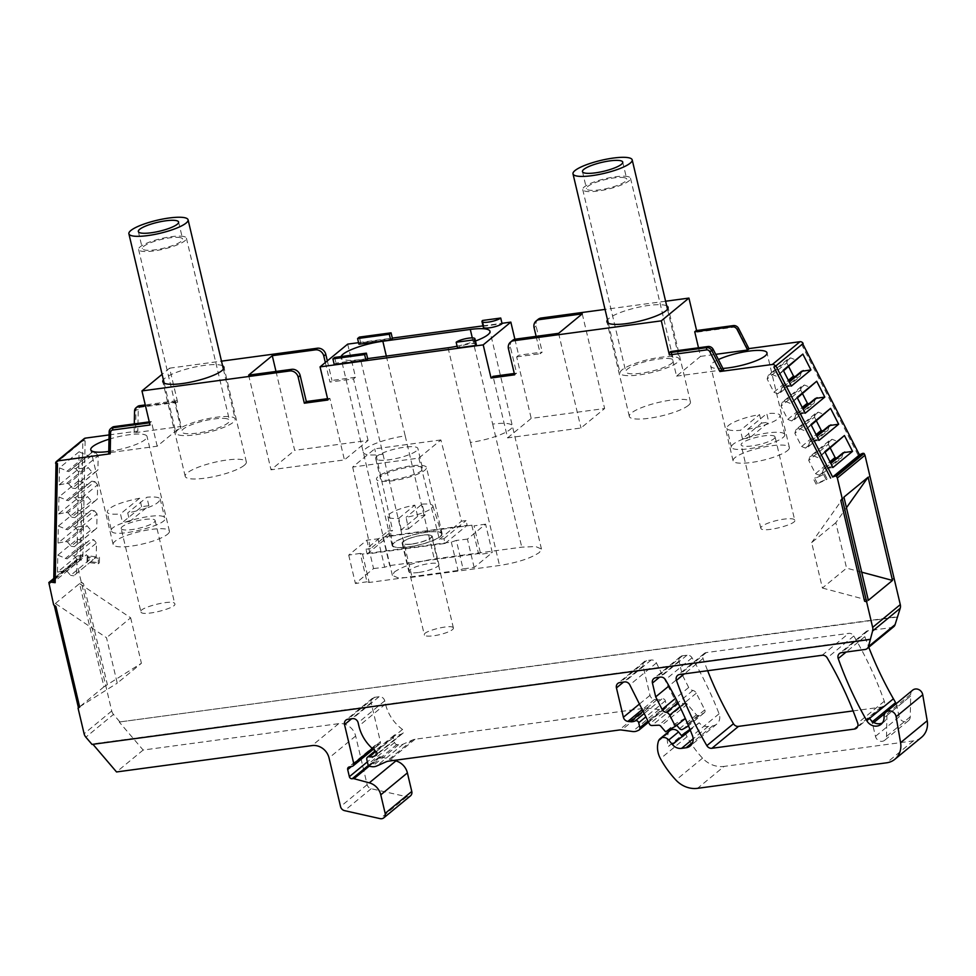 <?xml version="1.0" encoding="UTF-8"?>
<svg xmlns="http://www.w3.org/2000/svg" width="976" height="976" viewBox="0 0 976 976"><rect width="100%" height="100%" fill="white"/><g stroke="black" fill="none" stroke-linecap="round" stroke-linejoin="round"><path stroke-width="0.73" stroke-dasharray="4.88 3.66" d="M667.974 358.46A24.559 5.392 166.7 0 1 673.599 360.486A24.559 5.392 166.7 0 1 658.507 369.306A24.559 5.392 166.7 0 1 631.435 373.808A24.559 5.392 166.7 0 1 625.811 371.783A24.559 5.392 166.7 0 1 640.89 362.962A24.559 5.392 166.7 0 1 667.974 358.46M624.896 176.229A24.559 5.392 166.7 0 1 630.52 178.254A24.559 5.392 166.7 0 1 615.441 187.075A24.559 5.392 166.7 0 1 588.357 191.577A24.559 5.392 166.7 0 1 582.733 189.551A24.559 5.392 166.7 0 1 597.824 180.731A24.559 5.392 166.7 0 1 624.896 176.229M622.017 177.437A20.691 4.551 166.7 0 1 626.763 179.145A20.691 4.551 166.7 0 1 614.05 186.587A20.691 4.551 166.7 0 1 591.236 190.369A20.691 4.551 166.7 0 1 586.491 188.661A20.691 4.551 166.7 0 1 599.203 181.231A20.691 4.551 166.7 0 1 622.017 177.437M627.08 375.638A30.415 6.686 166.7 0 1 620.102 373.125A30.415 6.686 166.7 0 1 638.792 362.206A30.415 6.686 166.7 0 1 672.33 356.618A30.415 6.686 166.7 0 1 679.296 359.131A30.415 6.686 166.7 0 1 660.618 370.063A30.415 6.686 166.7 0 1 627.08 375.638M223.846 418.375A24.559 5.392 166.7 0 1 229.47 420.4A24.559 5.392 166.7 0 1 214.391 429.22A24.559 5.392 166.7 0 1 187.307 433.722A24.559 5.392 166.7 0 1 181.682 431.697A24.559 5.392 166.7 0 1 196.774 422.876A24.559 5.392 166.7 0 1 223.846 418.375M180.767 236.143A24.559 5.392 166.7 0 1 186.404 238.181A24.559 5.392 166.7 0 1 171.312 247.001A24.559 5.392 166.7 0 1 144.241 251.503A24.559 5.392 166.7 0 1 138.604 249.478A24.559 5.392 166.7 0 1 153.696 240.645A24.559 5.392 166.7 0 1 180.767 236.143M177.9 237.351A20.691 4.551 166.7 0 1 182.634 239.059A20.691 4.551 166.7 0 1 169.922 246.501A20.691 4.551 166.7 0 1 147.108 250.295A20.691 4.551 166.7 0 1 142.374 248.587A20.691 4.551 166.7 0 1 155.086 241.145A20.691 4.551 166.7 0 1 177.9 237.351M182.951 435.552A30.415 6.686 166.7 0 1 175.985 433.051A30.415 6.686 166.7 0 1 194.675 422.12A30.415 6.686 166.7 0 1 228.201 416.545A30.415 6.686 166.7 0 1 235.179 419.058A30.415 6.686 166.7 0 1 216.489 429.977A30.415 6.686 166.7 0 1 182.951 435.552M76.604 573.351L76.884 559.15L96.49 543.01L96.221 557.198L73.749 575.803L96.221 557.198M77.055 555.991L57.45 572.143L57.779 555.161L77.385 539.008L77.055 555.991L86.437 554.795L90.219 559.224L93.367 559.651M77.385 539.008L86.669 542.741L90.597 539.362L93.745 539.789L96.49 543.01M57.779 555.161L67.063 558.882L70.992 555.503L74.139 555.942L93.745 539.789M74.139 555.942L76.884 559.15M457.11 346.187A31.659 6.954 -13.3 0 0 475.483 341.002M358.57 342.661L392.315 338.111M482.998 325.874L501.993 323.312M476.288 344.406A9.967 2.196 -13.3 0 0 468.114 344.138A9.967 2.196 -13.3 0 0 457.512 347.932M367.671 358.607L360.595 359.558A31.659 6.954 -13.3 0 1 340.905 357.68A31.659 6.954 -13.3 0 1 341.014 356.582M483.315 327.228A9.967 2.196 -13.3 0 1 483.95 326.155L502.079 323.703M359.351 337.098L360.693 342.783L392.413 338.501M360.693 342.783L358.936 344.223M334.243 364.56L336 363.121L367.72 358.839M507.581 437.895L531.212 418.423L604.632 408.517L580.988 427.988L507.581 437.895L493.039 376.358M514.889 339.258L518.671 355.252L516.67 356.887L531.212 418.423M582.257 313.857L604.632 408.517M558.614 333.328L580.988 427.988M665.608 301.23L605.047 309.404M666.706 305.866A31.415 6.905 -13.3 0 0 638.487 307.233A31.415 6.905 -13.3 0 0 608.951 318.396A31.415 6.905 -13.3 0 0 607.511 319.86M688.434 405.345A31.415 6.905 -13.3 0 0 690.447 401.978A31.415 6.905 -13.3 0 0 664.717 401.124A31.415 6.905 -13.3 0 0 631.338 413.055A31.415 6.905 -13.3 0 0 629.313 416.423A31.415 6.905 -13.3 0 0 655.055 417.289A31.415 6.905 -13.3 0 0 688.434 405.345M698.511 347.785L700.548 356.386L676.551 376.138L670.732 351.531M748.897 348.603L747.555 348.786L737.392 328.888A2.989 2.66 -129.5 0 0 734.269 327.143L696.998 332.169L696.144 330.608M696.998 332.169L696.608 330.547M723.619 369.794L676.551 376.138M747.555 348.786L749.019 348.871M700.548 356.386L715.725 354.337M722.923 368.428A28.914 6.356 166.7 0 1 710.711 366.134A28.914 6.356 166.7 0 1 712.565 363.023A28.914 6.356 166.7 0 1 718.409 359.571M787.51 450.595A28.914 6.356 -13.3 0 0 789.364 447.484A28.914 6.356 -13.3 0 0 765.672 446.703A28.914 6.356 -13.3 0 0 734.94 457.683A28.914 6.356 -13.3 0 0 733.086 460.794A28.914 6.356 -13.3 0 0 756.79 461.575A28.914 6.356 -13.3 0 0 787.51 450.595M783.24 370.246L777.872 375.443L783.521 370.795M777.872 375.443L795.843 360.022L790.609 357.875L787.852 359.107L786.754 362.84L767.148 378.993L768.246 375.248L787.852 359.107M797.477 359.29L795.843 360.022M776.237 376.175L771.003 374.028L790.609 357.875M771.003 374.028L768.246 375.248M791.329 386.093L781.983 387.423L780.471 392.559L777.713 393.792L773.907 392.23L767.148 378.993M773.907 392.23L788.376 380.311M788.657 366.561L786.754 362.84M777.713 393.792L797.319 377.639L795.013 376.699M780.471 392.559L800.076 376.419L797.319 377.639M781.983 387.423L789.047 381.616M801.589 371.27L800.076 376.419M783.618 386.703L789.267 382.043M797.099 397.391L791.731 402.588L797.38 397.94M791.731 402.588L809.702 387.167L804.48 385.02L801.711 386.252L800.613 389.985L781.007 406.138L782.105 402.393L801.711 386.252M811.337 386.435L809.702 387.167M790.096 403.32L784.863 401.173L804.48 385.02M784.863 401.173L782.105 402.393M805.188 413.238L795.843 414.568L794.33 419.704L791.573 420.937L787.766 419.375L781.007 406.138M787.766 419.375L802.235 407.456M802.516 393.706L800.613 389.985M791.573 420.937L811.178 404.784L808.872 403.832M794.33 419.704L813.935 403.564L811.178 404.784M795.843 414.568L802.906 408.749M815.448 398.415L813.935 403.564M797.477 413.848L803.126 409.188M810.958 424.536L805.59 429.733L811.239 425.085M805.59 429.733L823.561 414.312L818.339 412.165L815.57 413.385L814.472 417.13L794.867 433.283L795.965 429.538L815.57 413.385M825.196 413.58L823.561 414.312M803.956 430.453L798.722 428.318L818.339 412.165M798.722 428.318L795.965 429.538M819.047 440.371L809.702 441.713L808.189 446.849L805.432 448.082L801.625 446.52L794.867 433.283M801.625 446.52L816.095 434.601M816.375 420.851L814.472 417.13M805.432 448.082L825.037 431.929L822.731 430.977M808.189 446.849L827.794 430.697L825.037 431.929M809.702 441.713L816.766 435.894M829.307 425.56L827.794 430.697M811.337 440.981L816.985 436.333M824.818 451.681L819.45 456.878L825.098 452.23M819.45 456.878L837.432 441.457L832.199 439.31L829.429 440.53L828.331 444.275L808.726 460.416L809.824 456.683L829.429 440.53M839.067 440.725L837.432 441.457M817.815 457.598L812.581 455.463L832.199 439.31M812.581 455.463L809.824 456.683M832.906 467.516L823.561 468.858L822.048 473.994L819.291 475.227L815.485 473.665L808.726 460.416M815.485 473.665L829.954 461.746M830.234 447.996L828.331 444.275M819.291 475.227L838.896 459.074L836.591 458.122M822.048 473.994L841.666 457.842L838.896 459.074M823.561 468.858L830.625 463.039M843.179 452.705L841.666 457.842M825.196 468.126L830.844 463.478M859.392 454.804L858.233 455.328L859.466 454.938M835.822 522.697L811.666 542.595L822.402 588.028L846.57 568.13L835.822 522.697L846.448 507.727M843.935 497.101L811.666 542.595M861.674 572.168L846.57 568.13M868.335 600.325L822.402 588.028M897.322 617.039L119.243 722.008L897.737 616.686M119.658 721.654L113.484 714.42L85.864 737.173M410.42 795.916A4.99 4.441 -129.5 0 1 406.748 796.721L371.185 788.718A4.99 4.441 -129.5 0 1 367.147 784.68L355.654 736.026A14.957 13.322 -129.5 0 0 338.696 723.655L143.143 750.044L119.243 722.008M143.143 750.044L116.534 771.955M92.94 744.298L92.025 744.42M48.8 584.38L76.433 561.627L111.74 710.992A7.479 6.661 -129.5 0 0 113.484 714.42M55.388 603.485L79.556 583.587L103.956 686.811L141.41 663.265L117.242 683.163L106.506 637.731L55.388 603.485L79.788 706.709L117.242 683.163M103.956 686.811L79.788 706.709M79.556 583.587L130.662 617.82L106.506 637.731M130.662 617.82L141.41 663.265M76.433 561.627L76.47 559.773L53.778 578.463L76.494 559.748A2.489 2.22 50.5 0 1 78.129 559.309L82.801 559.943L80.52 560.017L53.704 582.111M55.62 463.344L83.253 440.579L85.119 440.835L82.85 440.92L80.52 560.017M77.629 526.894L58.011 543.046L58.34 526.064L77.958 509.923L77.629 526.894L87.01 525.71L90.78 530.139L93.928 530.566L96.783 528.101L97.063 513.913L77.446 530.066L77.177 544.254L96.783 528.101M78.763 468.724L79.093 451.742L59.475 467.894L59.146 484.865L78.763 468.724L88.145 467.528L91.915 471.957L95.062 472.384L97.917 469.92L98.198 455.731L78.58 471.884L78.312 486.072L97.917 469.92M78.19 497.809L78.519 480.826L58.914 496.979L58.584 513.962L78.19 497.809L87.572 496.613L91.341 501.042L94.501 501.469L97.356 499.017L97.624 484.828L78.019 500.981L77.738 515.169L97.356 499.017M57.45 572.143L64.965 570.692L84.57 554.539M64.965 570.692L66.832 570.948L86.437 554.795M66.832 570.948L70.601 575.376L90.219 559.224M70.601 575.376L73.749 575.803M70.992 555.503L90.597 539.362M67.063 558.882L86.669 542.741M65.197 558.638L84.802 542.485M58.011 543.046L65.526 541.607L85.144 525.454M65.526 541.607L67.393 541.863L87.01 525.71M67.393 541.863L71.175 546.279L90.78 530.139M71.175 546.279L74.322 546.719L93.928 530.566M74.322 546.719L77.177 544.254M58.34 526.064L67.625 529.797L71.553 526.418L74.713 526.845L94.318 510.692L97.063 513.913M74.713 526.845L77.446 530.066M71.553 526.418L91.171 510.265L94.318 510.692M67.625 529.797L91.171 510.265M65.758 529.541L85.376 513.388L87.242 513.644M77.958 509.923L85.376 513.388M58.584 513.962L66.1 512.51L85.705 496.369M66.1 512.51L67.966 512.766L87.572 496.613M67.966 512.766L71.736 517.195L91.341 501.042M71.736 517.195L74.884 517.622L94.501 501.469M74.884 517.622L77.738 515.169M58.914 496.979L68.198 500.712L72.126 497.333L75.274 497.76L94.879 481.607L97.624 484.828M75.274 497.76L78.019 500.981M72.126 497.333L91.732 481.18L94.879 481.607M68.198 500.712L91.732 481.18M66.331 500.456L85.937 484.303L87.803 484.56M78.519 480.826L85.937 484.303M59.146 484.865L66.661 483.425L86.278 467.272M66.661 483.425L68.527 483.681L88.145 467.528M68.527 483.681L72.309 488.11L91.915 471.957M72.309 488.11L75.457 488.537L95.062 472.384M75.457 488.537L78.312 486.072M59.475 467.894L68.759 471.615L72.688 468.236L75.835 468.663L95.453 452.51L98.198 455.731M75.835 468.663L78.58 471.884M72.688 468.236L92.305 452.083L95.453 452.51M68.759 471.615L92.305 452.083M66.893 471.359L86.51 455.219L88.377 455.463M79.093 451.742L86.51 455.219M57.486 463.588L56.022 463.393M83.253 440.579A2.989 2.66 50.5 0 1 84.156 438.651M108.714 453.718L110.142 452.559L110.556 430.721A4.99 4.441 -129.5 0 1 112.057 427.512M109.08 434.93L137.823 431.05L134.127 432.807L181.194 426.451L157.197 446.203L110.142 452.559M109.007 439.224A28.914 6.356 166.7 0 1 147.034 436.467A28.914 6.356 166.7 0 1 145.18 439.566A28.914 6.356 166.7 0 1 108.763 451.473M167.555 534.238A28.914 6.356 -13.3 0 0 169.409 531.127A28.914 6.356 -13.3 0 0 145.717 530.334A28.914 6.356 -13.3 0 0 114.985 541.326A28.914 6.356 -13.3 0 0 113.131 544.437A28.914 6.356 -13.3 0 0 136.823 545.218A28.914 6.356 -13.3 0 0 167.555 534.238M145.497 405.87L175.375 401.844L176.79 400.672L177.644 402.234L169.58 368.159L162.101 374.32M175.375 401.844L181.194 426.451M157.197 446.203L151.378 421.595L149.279 421.876M150.011 424.987L149.962 422.767L151.378 421.595M169.58 368.159L221.491 361.157M222.589 365.78A31.415 6.905 -13.3 0 0 194.37 367.159A31.415 6.905 -13.3 0 0 164.834 378.31A31.415 6.905 -13.3 0 0 163.395 379.774M244.317 465.271A31.415 6.905 -13.3 0 0 246.33 461.892A31.415 6.905 -13.3 0 0 220.588 461.038A31.415 6.905 -13.3 0 0 187.209 472.97A31.415 6.905 -13.3 0 0 185.196 476.349A31.415 6.905 -13.3 0 0 210.938 477.203A31.415 6.905 -13.3 0 0 244.317 465.271M276.001 371.453L294.654 450.339L368.074 440.432L344.43 459.903L271.011 469.81L294.654 450.339M248.636 375.138L271.011 469.81M325.337 362.535L329.961 382.08L353.519 378.908L368.074 440.432M327.887 400.014L329.888 398.367L344.43 459.903M347.688 344.125L355.52 377.261L331.95 380.433L329.961 382.08M353.519 378.908L355.52 377.261M394.402 572.009C402.868 566.214 416.166 561.871 434.296 558.967L521.77 547.17L535.629 546.523L541.46 549.037L539.423 552.44C530.968 558.235 517.67 562.579 499.529 565.482L412.067 577.28L398.196 577.914L392.376 575.401L394.402 572.009M483.95 326.155L482.608 320.47M536.129 336.354L540.24 353.715L542.229 352.068L518.671 355.252M516.67 356.887L540.24 353.715M538.118 319.347A7.479 6.661 -129.5 0 0 536.08 326.033L542.229 352.068M801.479 344.186L858.233 455.328M893.821 579.329L892.235 578.463L893.711 578.853M869.421 476.105L868.42 477.752L892.235 578.463M869.47 476.288L868.42 477.752M80.874 582.489L83.509 583.648L107.311 684.359M81.289 582.16L83.509 583.648M85.119 440.835L82.801 559.943M137.47 406.589A4.99 4.441 -129.5 0 0 135.969 409.798L135.542 431.636M177.644 402.234L140.373 407.26A2.989 2.66 -129.5 0 0 138.238 409.725L137.823 431.05M134.127 432.807L134.298 423.901M176.79 400.672L145.265 404.93M327.338 360.888L331.95 380.433M334.658 357.436L336 363.121M329.888 398.367L327.57 398.684M54.058 604.583L55.876 606.401M870.702 638.951L92.622 743.919M685.225 732.476A22.436 19.984 -129.5 0 0 685.262 732.598A22.436 19.984 -129.5 0 0 687.067 736.746A94.721 84.351 -129.5 0 0 702.537 758.157A24.925 22.204 -129.5 0 0 724.131 766.404L697.523 788.327M921.49 737.344A19.947 17.763 -129.5 0 1 913.292 740.894L724.131 766.404M912.645 690.166A6.478 5.771 -129.5 0 0 910.693 694.339L910.669 695.961L884.049 717.885M896.127 703.769A4.99 4.441 -129.5 0 1 896.224 704.099L899.225 716.787A5.978 5.331 -129.5 0 0 908.461 720.678A5.978 5.331 -129.5 0 0 910.254 716.823L910.669 695.998A9.98 8.882 -129.5 0 0 910.669 695.961M893.76 626.677A4.99 4.441 -129.5 0 1 891.71 627.556L868.091 630.74A4.99 4.441 -129.5 0 0 864.834 636.645A348.993 310.771 -129.5 0 0 868.774 647.247M394.023 760.402L380.579 756.778A2.489 2.22 -129.5 0 0 379.664 756.717L368.44 765.367M375.077 750.947L375.98 754.765A2.489 2.22 -129.5 0 0 378.81 756.827M375.016 750.703L374.308 747.665L351.445 766.489M689.922 729.316L699.194 722.813A9.967 8.882 -129.5 0 0 708.137 726.461L712.675 725.851A9.967 8.882 -129.5 0 0 716.774 724.082A9.967 8.882 -129.5 0 0 719.068 713.785A348.993 310.771 -129.5 0 0 692.045 657.812A4.99 4.441 -129.5 0 0 686.994 655.177L682.456 655.787A4.99 4.441 -129.5 0 0 679.04 661.13L682.309 674.953L688.702 687.47A4.99 4.441 -129.5 0 0 692.899 690.41A4.99 4.441 -129.5 0 1 696.291 693.204L704.794 709.869A2.489 2.22 -129.5 0 1 704.038 712.907L699.414 715.481A2.489 2.22 -129.5 0 1 696.449 714.822L687.311 704.208A2.489 2.22 -129.5 0 0 685.274 703.281L678.503 703.586A2.489 2.22 -129.5 0 1 676.087 702.098L656.409 662.96A4.99 4.441 -129.5 0 0 651.187 660.008L646.478 660.642A4.99 4.441 -129.5 0 0 643.062 665.986L650.004 695.339A4.99 4.441 -129.5 0 0 654.506 699.463L656.994 699.755A9.967 8.882 -129.5 0 0 661.85 698.962A2.489 2.22 -129.5 0 1 665.327 700.829L666.498 705.77A2.489 2.22 -129.5 0 1 665.351 708.283L663.839 708.954A9.967 8.882 -129.5 0 1 659.142 709.589L648.259 708.112A9.967 8.882 -129.5 0 0 645.831 708.1L415.032 739.247A9.967 8.882 -129.5 0 0 412.763 739.881L403.234 744.115A9.967 8.882 -129.5 0 1 398.537 744.749L396.805 744.517A2.489 2.22 -129.5 0 1 394.585 742.455L393.413 737.514A2.489 2.22 -129.5 0 1 395.817 734.855A9.967 8.882 -129.5 0 0 401.063 734.184L402.478 733.513A2.489 2.22 -129.5 0 0 402.502 729.438A39.882 35.514 -129.5 0 1 385.508 704.05L384.739 700.841A4.99 4.441 -129.5 0 0 379.091 696.718L374.564 697.328A4.99 4.441 -129.5 0 0 371.148 702.671L380.396 741.772A2.489 2.22 -129.5 0 1 378.822 744.42L375.87 745.017A2.489 2.22 -129.5 0 0 374.308 747.665M853.085 710.918L881.06 707.136A4.99 4.441 -129.5 0 0 884.305 701.244A348.993 310.771 -129.5 0 0 853.829 635.986A4.99 4.441 -129.5 0 0 848.778 633.351L706.295 652.578A4.99 4.441 -129.5 0 0 703.049 658.471A348.993 310.771 -129.5 0 0 707.637 670.719M773.858 366.952L775.896 365.89M512.485 340.453A7.479 6.661 -129.5 0 0 510.448 347.151L516.597 373.186L514.291 373.491M516.597 373.186L514.608 374.821M692.899 690.41L677.905 702.744M682.309 674.953L668.987 685.921M699.194 722.813L690.264 730.158M669.939 730.597A6.478 5.771 -129.5 0 0 668.267 733.098A22.436 19.984 -129.5 0 0 668.414 746.323L681.48 735.562M882.353 722.96A9.967 8.882 -129.5 0 0 883.927 721.947A9.967 8.882 -129.5 0 0 886.916 715.542L886.513 736.368A5.978 5.331 -129.5 0 1 884.72 740.235A5.978 5.331 -129.5 0 1 875.472 736.343L872.471 723.643A4.99 4.441 -129.5 0 0 871.873 722.155A348.993 310.771 -129.5 0 1 869.665 718.348M685.176 718.226L675.368 723.692L665.559 731.768M676.685 725.229L675.368 723.692M688.251 725.266A2.489 2.22 -129.5 0 0 687.982 723.716L685.347 718.556M682.383 736.648L668.487 746.42L681.565 735.648M99.369 562.871L99.479 557.308L98.356 558.235L98.247 563.786L99.369 562.871L87.889 561.31L87.986 555.747L99.479 557.308M87.986 555.747L87.132 556.71L98.356 558.235M87.132 556.71L87.023 562.261L98.247 563.786M87.889 561.31L87.023 562.261M816.18 484.218L813.533 479.033L814.643 478.118L817.302 483.303L816.18 484.218L826.233 479.753L823.585 474.568L813.533 479.033M823.585 474.568L814.643 478.118M824.476 473.75L827.123 478.935L817.302 483.303M826.233 479.753L827.123 478.935M761.536 423.12L768.783 422.132L749.739 437.834A27.426 6.027 166.7 0 1 742.48 438.81L761.536 423.12L759.523 414.593A27.426 6.027 -13.3 0 0 726.937 428.257A27.426 6.027 -13.3 0 0 727.132 428.708A27.426 6.027 -13.3 0 0 740.467 430.294L759.523 414.593M742.48 438.81L740.467 430.294M749.739 437.834L747.714 429.306C768.685 424.902 779.482 420.205 780.117 415.203A27.426 6.027 -13.3 0 0 766.77 413.617L768.783 422.132M784.582 434.137A27.426 6.027 -13.3 0 0 755.656 435.272A27.426 6.027 -13.3 0 0 731.414 447.191A27.426 6.027 -13.3 0 0 731.61 447.642A27.426 6.027 -13.3 0 0 760.536 446.496A27.426 6.027 -13.3 0 0 784.777 434.576A27.426 6.027 -13.3 0 0 784.582 434.137M784.777 434.576L780.117 415.203M747.714 429.306L766.77 413.617M774.956 436.589A17.446 3.831 -13.3 0 0 756.546 437.321A17.446 3.831 -13.3 0 0 741.113 444.897A17.446 3.831 -13.3 0 0 741.235 445.178A17.446 3.831 -13.3 0 0 759.657 444.458A17.446 3.831 -13.3 0 0 775.078 436.87A17.446 3.831 -13.3 0 0 774.956 436.589M794.647 519.891A17.446 3.831 -13.3 0 0 776.237 520.623A17.446 3.831 -13.3 0 0 760.804 528.199A17.446 3.831 -13.3 0 0 760.926 528.492C762.768 533.14 798.551 524.014 794.647 519.891L775.078 436.87M474.153 567.495L467.443 539.094L485.584 524.149L492.294 552.55L474.153 567.495L463.051 568.837L456.341 540.436L451.315 542.07L362.486 554.063L360.266 553.392L366.976 581.794L369.209 582.465L458.025 570.472L463.051 568.837M485.584 524.149L474.031 525.869L480.741 554.27L492.294 552.55M360.266 553.392L348.713 555.112L366.854 540.167L377.956 538.825L382.982 537.19L471.798 525.21L474.031 525.869M467.443 539.094L456.341 540.436M392.852 545.828A25.144 5.527 166.7 0 1 392.657 545.328A25.144 5.527 166.7 0 1 415.093 534.445A25.144 5.527 166.7 0 1 441.445 533.445A25.144 5.527 166.7 0 1 441.591 533.762A25.144 5.527 166.7 0 1 419.582 544.73A25.144 5.527 166.7 0 1 392.852 545.828M366.854 540.167L373.564 568.569L355.423 583.514L366.976 581.794M373.564 568.569L384.666 567.227L389.692 565.592L478.521 553.599L480.741 554.27M418.436 572.497A15.457 3.404 166.7 0 1 408.822 571.582A15.457 3.404 166.7 0 1 429.294 563.567A15.457 3.404 166.7 0 1 438.907 564.482A15.457 3.404 166.7 0 1 418.436 572.497M471.798 525.21L478.521 553.599M382.982 537.19L389.692 565.592M377.956 538.825L384.666 567.227M348.713 555.112L355.423 583.514M362.486 554.063L369.209 582.465M451.315 542.07L458.025 570.472M422.035 504.177A23.058 5.063 166.7 0 1 432.71 505.556A23.058 5.063 166.7 0 1 432.844 505.849A23.058 5.063 166.7 0 1 406.089 517.317L408.468 528.919A23.888 5.246 166.7 0 1 401.221 529.895L417.765 516.267A23.888 5.246 166.7 0 1 425.024 515.291L422.035 504.177L406.089 517.317M401.221 529.895L398.83 518.293A23.058 5.063 166.7 0 1 388.167 516.914A23.058 5.063 166.7 0 1 387.984 516.463A23.058 5.063 166.7 0 1 414.788 505.153L417.765 516.267M411.726 544.108A15.457 3.404 166.7 0 1 402.112 543.193A15.457 3.404 166.7 0 1 422.571 535.165A15.457 3.404 166.7 0 1 432.185 536.08A15.457 3.404 166.7 0 1 411.726 544.108M398.83 518.293L414.788 505.153M408.468 528.919L425.024 515.291M431.599 535.946A14.957 3.294 -13.3 0 0 415.813 536.568A14.957 3.294 -13.3 0 0 402.588 543.071A14.957 3.294 -13.3 0 0 402.698 543.315A14.957 3.294 -13.3 0 0 418.484 542.693A14.957 3.294 -13.3 0 0 431.709 536.19A14.957 3.294 -13.3 0 0 431.599 535.946M453.303 627.775C451.729 623.786 421.059 631.606 424.401 635.144A14.957 3.294 -13.3 0 0 440.188 634.522A14.957 3.294 -13.3 0 0 453.413 628.019A14.957 3.294 -13.3 0 0 453.303 627.775M402.588 543.071L424.401 635.144M129.723 521.477L122.476 522.453L141.63 506.751A27.426 6.027 166.7 0 1 148.877 505.775L129.723 521.477L127.71 512.961C148.669 508.569 159.491 503.86 160.162 498.846A27.426 6.027 -13.3 0 0 146.864 497.248L127.71 512.961M148.877 505.775L146.864 497.248M141.63 506.751L139.617 498.224C118.645 502.616 107.836 507.325 107.165 512.339A27.426 6.027 -13.3 0 0 120.463 513.937L122.476 522.453M111.642 531.273C114.46 538.593 170.702 524.283 164.639 517.78C161.821 510.46 105.567 524.771 111.642 531.273L107.165 512.339M160.162 498.846L164.639 517.78M139.617 498.224L120.463 513.937M121.28 528.821A17.446 3.831 -13.3 0 0 139.678 528.101A17.446 3.831 -13.3 0 0 155.123 520.513A17.446 3.831 -13.3 0 0 155.001 520.232A17.446 3.831 -13.3 0 0 136.603 520.952A17.446 3.831 -13.3 0 0 121.158 528.541A17.446 3.831 -13.3 0 0 121.28 528.821M140.971 612.123C142.764 616.783 178.547 607.682 174.692 603.534C172.898 598.874 137.104 607.987 140.971 612.123L121.158 528.541M155.123 520.513L174.692 603.534M422.437 468.029C420.156 462.246 375.675 473.58 380.53 478.716C382.812 484.499 427.293 473.153 422.437 468.029L417.887 448.496A21.692 4.77 -13.3 0 0 417.74 448.143A21.692 4.77 -13.3 0 0 394.853 449.045A21.692 4.77 -13.3 0 0 375.675 458.476A21.692 4.77 -13.3 0 0 375.833 458.83A21.692 4.77 -13.3 0 0 398.72 457.927A21.692 4.77 -13.3 0 0 417.887 448.496M375.675 458.476L380.53 478.716M440.896 439.944L374.735 448.862L352.678 467.04L418.838 458.11L440.896 439.944L461.502 521.172L466.04 520.562L467.15 525.295L389.204 535.812L388.082 531.078L392.62 530.456L374.735 448.862M426.292 467.04A25.681 5.649 -13.3 0 0 399.196 468.114A25.681 5.649 -13.3 0 0 376.492 479.277A25.681 5.649 -13.3 0 0 376.675 479.692A25.681 5.649 -13.3 0 0 403.771 478.618A25.681 5.649 -13.3 0 0 426.475 467.467A25.681 5.649 -13.3 0 0 426.292 467.04M352.678 467.04L370.551 548.634L392.62 530.456M370.551 548.634L366.024 549.244L388.082 531.078M418.838 458.11L439.444 539.338L443.97 538.728L445.093 543.461L367.147 553.978L366.024 549.244M439.444 539.338L461.502 521.172M441.957 533.311A25.681 5.649 -13.3 0 0 414.861 534.372A25.681 5.649 -13.3 0 0 392.157 545.535A25.681 5.649 -13.3 0 0 392.34 545.95A25.681 5.649 -13.3 0 0 419.436 544.889A25.681 5.649 -13.3 0 0 442.14 533.726A25.681 5.649 -13.3 0 0 441.957 533.311M443.97 538.728L466.04 520.562M445.093 543.461L467.15 525.295M367.147 553.978L389.204 535.812M448.057 347.761L470.432 442.421A31.659 6.954 -13.3 0 0 510.338 429.379A31.659 6.954 -13.3 0 0 512.363 425.975A31.659 6.954 -13.3 0 0 492.673 424.109L472.299 337.891M111.74 710.992L84.107 733.757M53.753 579.378L78.129 559.309M386.337 356.081L405.211 435.906A31.659 6.954 -13.3 0 0 365.317 448.948A31.659 6.954 -13.3 0 0 363.279 452.339A31.659 6.954 -13.3 0 0 382.97 454.218L360.595 359.558M405.211 435.906L434.296 558.967M492.673 424.109L521.77 547.17M536.08 326.033L534.079 327.68M734.269 327.143L733.415 325.581M737.392 328.888L738.625 328.497M138.238 409.725L135.969 409.798L134.554 410.969M140.373 407.26L139.519 405.699M470.432 442.421L499.529 565.482M382.97 454.218L412.067 577.28M109.141 431.892L110.556 430.721M338.696 723.655L312.088 745.579M891.71 627.556L865.09 649.479M508.447 348.786L510.448 347.151M696.291 693.204L679.857 706.722M688.702 687.47L675.624 698.243M679.04 661.13L659.52 677.21M682.456 655.787L655.848 677.71M686.994 655.177L660.374 677.1M692.045 657.812L665.425 679.735M719.068 713.785L692.46 735.709M712.675 725.851L692.679 742.321M708.137 726.461L693.143 738.82M668.267 733.098L658.458 741.162M687.067 736.746L660.447 758.669M702.537 758.157L675.929 780.068M913.292 740.894L886.672 762.805M910.693 694.339L884.085 716.262M910.669 695.998L886.916 715.542M864.834 636.645L846.143 652.029M868.091 630.74L841.471 652.663M355.654 736.026L329.034 757.937M367.147 784.68L340.539 806.591M371.185 788.718L344.565 810.641M406.748 796.721L380.128 818.644M380.579 756.778L369.245 766.099M379.664 756.717L368.733 765.709M375.98 754.765L367.379 761.853M375.87 745.017L349.249 766.941M378.822 744.42L352.214 766.331M380.396 741.772L372.295 748.433M371.148 702.671L351.628 718.751M374.564 697.328L347.944 719.251M379.091 696.718L352.482 718.641M384.739 700.841L358.131 722.752M385.508 704.05L358.887 725.973M402.502 729.438L375.894 751.349M402.478 733.513L376.602 754.814M401.063 734.184L376.968 754.033M395.817 734.855L375.833 751.313M393.413 737.514L366.793 759.426M394.585 742.455L367.964 764.379M396.805 744.517L370.185 766.428M398.537 744.749L371.917 766.672M403.234 744.115L376.614 766.038M412.763 739.881L386.154 761.805M415.032 739.247L388.424 761.158M645.831 708.1L619.223 730.024M648.259 708.112L621.639 730.036M659.142 709.589L632.533 731.512M663.839 708.954L637.218 730.878M665.351 708.283L638.743 730.207M666.498 705.77L647.966 721.032M665.327 700.829L645.868 716.848M661.85 698.962L644.184 713.517M656.994 699.755L643.05 711.248M654.506 699.463L642.22 709.589M650.004 695.339L639.426 704.038M643.062 665.986L623.542 682.065M646.478 660.642L619.858 682.566M651.187 660.008L624.567 681.931M656.409 662.96L629.801 684.871M676.087 702.098L649.467 724.021M678.503 703.586L651.883 725.51M685.274 703.281L658.666 725.205M687.311 704.208L660.703 726.132M853.829 635.986L827.209 657.897M884.305 701.244L857.697 723.155M881.06 707.136L857.758 726.327M703.049 658.471L684.359 673.855M706.295 652.578L679.686 674.489M822.158 655.274L848.778 633.351M910.254 716.823L886.513 736.368M899.225 716.787L875.472 736.343M896.224 704.099L884.866 713.444M873.862 722.508L872.471 723.643M872.52 721.63L871.873 722.155M696.449 714.822L679.638 728.657M699.414 715.481L682.602 729.328M704.038 712.907L687.226 726.754M704.794 709.869L687.982 723.716M630.52 178.254L673.599 360.486M582.733 189.551L625.811 371.783M622.737 162.101L626.763 179.145M582.465 171.63L586.491 188.661M608.304 323.215L620.102 373.125M667.499 309.221L679.296 359.131M186.404 238.181L229.47 420.4M138.604 249.478L181.682 431.697M178.608 222.028L182.634 239.059M138.336 231.544L142.374 248.587M164.188 383.129L175.985 433.051M223.382 369.135L235.179 419.058M541.46 549.037L489.989 331.315M690.447 401.978L668.072 307.318M789.364 447.484L766.99 352.824M169.409 531.127L147.034 436.467M246.33 461.892L223.955 367.232M392.376 575.401L340.905 357.68M185.196 476.349L162.821 381.689M113.131 544.437L90.756 449.765M733.086 460.794L710.711 366.134M629.313 416.423L606.938 321.763M680.406 656.677L653.786 678.588M716.774 724.082L690.166 746.006M883.927 721.947L881.06 724.314M866.041 631.631L839.421 653.554M374.979 745.444L348.371 767.356M379.713 743.993L373.271 749.3M372.515 698.218L345.894 720.129M402.893 733.257L376.272 755.168M394.097 735.282L375.199 750.837M665.815 708.003L648.564 722.216M644.428 661.533L617.808 683.444M883.109 706.258L856.489 728.181M704.245 653.456L677.637 675.38M908.461 720.678L884.72 740.235M704.33 712.7L688.47 725.778M731.414 447.191L726.937 428.257M760.804 528.199L741.113 444.897M387.984 516.463L392.657 545.328M432.844 505.849L441.591 533.762M402.112 543.193L408.822 571.582M432.185 536.08L438.907 564.482M453.413 628.019L431.709 536.19M392.157 545.535L376.492 479.277M442.14 533.726L426.475 467.467"/><path stroke-width="1.46" d="M617.991 160.393A20.691 4.551 166.7 0 1 622.737 162.101A20.691 4.551 166.7 0 1 610.024 169.543A20.691 4.551 166.7 0 1 587.21 173.338A20.691 4.551 166.7 0 1 582.465 171.63A20.691 4.551 166.7 0 1 595.177 164.188A20.691 4.551 166.7 0 1 617.991 160.393M579.976 176.375A30.415 6.686 166.7 0 1 572.997 173.862A30.415 6.686 166.7 0 1 591.688 162.931A30.415 6.686 166.7 0 1 625.226 157.356A30.415 6.686 166.7 0 1 632.192 159.869A30.415 6.686 166.7 0 1 613.514 170.8A30.415 6.686 166.7 0 1 579.976 176.375M173.874 220.32A20.691 4.551 166.7 0 1 178.608 222.028A20.691 4.551 166.7 0 1 165.896 229.458A20.691 4.551 166.7 0 1 143.082 233.252A20.691 4.551 166.7 0 1 138.336 231.544A20.691 4.551 166.7 0 1 151.048 224.114A20.691 4.551 166.7 0 1 173.874 220.32M135.847 236.29A30.415 6.686 166.7 0 1 128.881 233.776A30.415 6.686 166.7 0 1 147.571 222.857A30.415 6.686 166.7 0 1 181.097 217.282A30.415 6.686 166.7 0 1 188.075 219.783A30.415 6.686 166.7 0 1 169.385 230.714A30.415 6.686 166.7 0 1 135.847 236.29M475.483 341.002A31.659 6.954 -13.3 0 0 487.951 334.719A31.659 6.954 -13.3 0 0 489.989 331.315A31.659 6.954 -13.3 0 0 470.298 329.437L382.836 341.246A31.659 6.954 -13.3 0 0 342.942 354.276A31.659 6.954 -13.3 0 0 341.014 356.582M367.671 358.607L448.057 347.761A31.659 6.954 -13.3 0 0 457.11 346.187M501.993 323.312L510.838 322.117L483.205 344.87L320.055 366.878L327.887 400.014L304.329 403.198L306.318 401.551L300.169 375.516A7.479 6.661 -129.5 0 0 291.69 369.331L248.636 375.138L272.28 355.679L315.333 349.872A7.479 6.661 50.5 0 1 323.8 356.045L325.337 362.535M320.055 366.878L347.688 344.125L358.57 342.661M392.315 338.111L482.998 325.874M474.934 338.733A9.967 2.196 166.7 0 0 466.772 338.465A9.967 2.196 166.7 0 0 456.17 342.247L457.512 347.932L475.641 345.48A9.967 2.196 -13.3 0 0 476.288 344.406L474.934 338.733A9.967 2.196 166.7 0 1 474.299 339.807L475.641 345.48M481.973 321.543L483.315 327.228A9.967 2.196 -13.3 0 0 491.489 327.497A9.967 2.196 -13.3 0 0 502.079 323.703L500.737 318.03A9.967 2.196 -13.3 0 1 490.147 321.812A9.967 2.196 -13.3 0 1 481.973 321.543A9.967 2.196 -13.3 0 1 482.608 320.47L500.737 318.03M357.594 338.55L359.351 337.098L391.071 332.828L392.413 338.501L390.656 339.941L358.936 344.223L357.594 338.55L389.314 334.268L390.656 339.941M332.901 358.875L334.243 364.56L365.976 360.278L367.72 358.839L366.378 353.153L334.658 357.436L332.901 358.875L364.634 354.593L366.378 353.153M510.838 322.117L514.889 339.258M483.205 344.87L491.038 378.005L514.608 374.821L508.447 348.786A7.479 6.661 50.5 0 1 510.497 342.1A7.479 6.661 50.5 0 1 513.571 340.77L661.301 320.848L688.934 298.083L665.608 301.23M514.291 373.491L493.039 376.358L491.038 378.005M510.497 342.1L512.485 340.453A7.479 6.661 -129.5 0 1 515.56 339.136L558.614 333.328L582.257 313.857L539.203 319.664L541.204 318.017A7.479 6.661 -129.5 0 0 538.118 319.347L536.129 320.994A7.479 6.661 50.5 0 1 539.203 319.664M605.047 309.404L541.204 318.017M607.511 319.86A31.415 6.905 -13.3 0 0 606.938 321.763A31.415 6.905 -13.3 0 0 632.68 322.617A31.415 6.905 -13.3 0 0 666.059 310.685A31.415 6.905 -13.3 0 0 668.072 307.318A31.415 6.905 -13.3 0 0 666.706 305.866M715.725 354.337L747.604 350.03L749.019 348.871L738.625 328.497A4.99 4.441 -129.5 0 0 733.415 325.581L696.144 330.608L694.729 331.779L698.511 347.785M696.608 330.547L688.934 298.083M669.316 352.69L706.587 347.663A4.99 4.441 50.5 0 1 711.797 350.579L713.212 349.42A4.99 4.441 -129.5 0 0 708.015 346.504L670.732 351.531L669.316 352.69L669.365 354.922L661.301 320.848M748.897 348.603L799.991 341.71A2.989 2.66 -129.5 0 1 803.114 343.467L775.493 366.22A2.989 2.66 -129.5 0 0 772.37 364.475L719.922 371.539L723.619 369.794L713.212 349.42M718.409 359.571A28.914 6.356 166.7 0 1 748.604 351.165A28.914 6.356 166.7 0 1 766.99 352.824A28.914 6.356 166.7 0 1 765.135 355.935A28.914 6.356 166.7 0 1 722.923 368.428M775.896 365.89L832.638 477.02L859.466 454.938L802.711 343.796M810.946 369.941L802.845 354.093L783.24 370.246L791.329 386.093L810.946 369.941L801.589 371.27L789.047 381.616M852.524 451.363L844.435 435.528L824.818 451.681L832.906 467.516L852.524 451.363L843.179 452.705L830.625 463.039M824.805 397.086L816.705 381.238L797.099 397.391L805.188 413.238L824.805 397.086L815.448 398.415L802.906 408.749M838.665 424.231L819.047 440.371L810.958 424.536L830.576 408.383L838.665 424.231L829.307 425.56L816.766 435.894M783.521 370.795L802.845 354.093M788.376 380.311L793.512 376.077L788.657 366.561M795.013 376.699L793.512 376.077M789.267 382.043L803.224 370.551M797.38 397.94L816.705 381.238M802.235 407.456L807.372 403.222L802.516 393.706M808.872 403.832L807.372 403.222M803.126 409.188L817.083 397.696M811.239 425.085L830.576 408.383M816.095 434.601L821.231 430.367L816.375 420.851M822.731 430.977L821.231 430.367M816.985 436.333L830.954 424.841M825.098 452.23L844.435 435.528M829.954 461.746L835.09 457.512L830.234 447.996M836.591 458.122L835.09 457.512M830.844 463.478L844.813 451.986M846.143 652.029L838.225 658.556A4.99 4.441 -129.5 0 1 841.471 652.663L865.09 649.479A4.99 4.441 -129.5 0 0 867.139 648.589L893.76 626.677A4.99 4.441 -129.5 0 0 895.077 624.664L900.214 608.28A7.479 6.661 -129.5 0 0 900.287 604.608L864.98 455.243L864.089 453.511L836.469 476.276A2.489 2.22 -129.5 0 0 834.687 476.264L832.638 477.02M864.089 453.511A2.489 2.22 -129.5 0 0 862.32 453.511L859.392 454.804M864.98 455.243L837.347 477.996L836.469 476.276M867.139 648.589A4.99 4.441 -129.5 0 0 868.457 646.576L872.581 631.045A7.479 6.661 -129.5 0 0 872.654 627.373L837.347 477.996M846.448 507.727L868.091 477.203L843.935 497.101L868.335 600.325L892.491 580.427L861.674 572.168M868.091 477.203L892.491 580.427M394.023 760.402L395.902 760.914A14.957 13.322 -129.5 0 1 407.395 772.894L411.774 791.451A4.99 4.441 -129.5 0 1 410.42 795.916L383.8 817.827A4.99 4.441 -129.5 0 1 380.128 818.644L344.565 810.641A4.99 4.441 -129.5 0 1 340.539 806.591L329.034 757.937A14.957 13.322 -129.5 0 0 312.088 745.579L116.534 771.955L92.94 744.298M870.104 639.439L92.025 744.42L85.864 737.173A7.479 6.661 -129.5 0 1 84.107 733.757L78.056 708.137L79.678 707.112L78.056 708.137M54.229 605.291L78.458 707.795M79.678 707.112L55.876 606.401L53.656 604.913L48.837 582.526A2.489 2.22 50.5 0 1 50.496 582.062L55.168 582.696L53.704 582.111L56.022 463.393M48.873 582.501L53.778 578.463L48.898 582.477M55.168 582.696L57.486 463.588L55.62 463.344A2.989 2.66 50.5 0 1 56.523 461.404L84.156 438.651A2.989 2.66 50.5 0 1 85.376 438.126L109.08 434.93M56.523 461.404A2.989 2.66 50.5 0 1 57.755 460.879L85.376 438.126M162.101 374.32L141.959 390.912L150.011 424.987L112.74 430.013A2.989 2.66 50.5 0 0 110.605 432.478L110.19 453.803L57.755 460.879M110.19 453.803L108.714 453.718L109.141 431.892A4.99 4.441 50.5 0 1 112.691 427.793L149.499 422.828M108.763 451.473A28.914 6.356 166.7 0 1 90.756 449.765A28.914 6.356 166.7 0 1 92.61 446.666A28.914 6.356 166.7 0 1 109.007 439.224M141.959 390.912L289.689 370.978A7.479 6.661 50.5 0 1 298.168 377.163L304.329 403.198M221.491 361.157L317.322 348.225A7.479 6.661 -129.5 0 1 325.801 354.41L327.338 360.888M163.395 379.774A31.415 6.905 -13.3 0 0 162.821 381.689A31.415 6.905 -13.3 0 0 188.551 382.543A31.415 6.905 -13.3 0 0 221.93 370.612A31.415 6.905 -13.3 0 0 223.955 367.232A31.415 6.905 -13.3 0 0 222.589 365.78M272.28 355.679L276.001 371.453M391.071 332.828L389.314 334.268M536.129 336.354L534.079 327.68A7.479 6.661 50.5 0 1 536.129 320.994M747.604 350.03L737.209 329.656A4.99 4.441 50.5 0 0 732 326.74L694.729 331.779M134.298 423.901L134.554 410.969A4.99 4.441 50.5 0 1 138.104 406.87L145.497 405.87M145.265 404.93L139.519 405.699A4.99 4.441 -129.5 0 0 137.47 406.589L136.042 407.748M364.634 354.593L365.976 360.278M456.17 342.247L474.299 339.807M327.57 398.684L306.318 401.551M149.279 421.876L114.107 426.622A4.99 4.441 -129.5 0 0 112.057 427.512L110.642 428.671M685.347 718.556L675.38 726.303L669.67 715.115A4.99 4.441 -129.5 0 0 666.279 712.321A4.99 4.441 -129.5 0 1 662.082 709.393L655.701 696.864L652.432 683.054A4.99 4.441 -129.5 0 1 655.848 677.71L660.374 677.1A4.99 4.441 -129.5 0 1 665.425 679.735A348.993 310.771 -129.5 0 1 692.46 735.709A9.967 8.882 -129.5 0 1 690.166 746.006A9.967 8.882 -129.5 0 1 686.055 747.775L681.529 748.385A9.967 8.882 -129.5 0 1 672.574 744.725A9.967 8.882 -129.5 0 1 672.415 744.542L668.719 740.028A6.478 5.771 -129.5 0 0 660.13 738.673A6.478 5.771 -129.5 0 0 658.458 741.162A22.436 19.984 -129.5 0 0 658.654 754.521A22.436 19.984 -129.5 0 0 660.447 758.669A94.721 84.351 -129.5 0 0 675.929 780.068A24.925 22.204 -129.5 0 0 697.523 788.327L886.672 762.805A19.947 17.763 -129.5 0 0 894.882 759.267A19.947 17.763 -129.5 0 0 900.58 742.675L896.127 716.701A6.478 5.771 -129.5 0 0 892.076 711.467A6.478 5.771 -129.5 0 0 886.025 712.077A6.478 5.771 -129.5 0 0 884.085 716.262L884.049 717.885A9.967 8.882 -129.5 0 1 881.06 724.314A9.967 8.882 -129.5 0 1 866.798 720.715A348.993 310.771 -129.5 0 1 838.225 658.556M383.8 817.827A4.99 4.441 -129.5 0 0 385.166 813.374L380.774 794.818A14.957 13.322 -129.5 0 0 369.282 782.837L353.959 778.689A2.489 2.22 -129.5 0 0 353.056 778.628L352.19 778.75A2.489 2.22 -129.5 0 1 349.371 776.689L347.688 769.588A2.489 2.22 -129.5 0 1 349.249 766.941L352.214 766.331A2.489 2.22 -129.5 0 0 353.776 763.683L344.528 724.595A4.99 4.441 -129.5 0 1 347.944 719.251L352.482 718.641A4.99 4.441 -129.5 0 1 358.131 722.752L358.887 725.973A39.882 35.514 -129.5 0 0 375.894 751.349A2.489 2.22 -129.5 0 1 375.87 755.424L374.455 756.107A9.967 8.882 -129.5 0 1 369.196 756.778A2.489 2.22 -129.5 0 0 366.793 759.426L367.964 764.379A2.489 2.22 -129.5 0 0 370.185 766.428L371.917 766.672A9.967 8.882 -129.5 0 0 376.614 766.038L386.154 761.805A9.967 8.882 -129.5 0 1 388.424 761.158L619.223 730.024A9.967 8.882 -129.5 0 1 621.639 730.036L632.533 731.512A9.967 8.882 -129.5 0 0 637.218 730.878L638.743 730.207A2.489 2.22 -129.5 0 0 639.878 727.693L638.707 722.74A2.489 2.22 -129.5 0 0 635.242 720.886A9.967 8.882 -129.5 0 1 630.374 721.679L627.897 721.386A4.99 4.441 -129.5 0 1 623.383 717.25L616.442 687.909A4.99 4.441 -129.5 0 1 619.858 682.566L624.567 681.931A4.99 4.441 -129.5 0 1 629.801 684.871L649.467 724.021A2.489 2.22 -129.5 0 0 651.883 725.51L658.666 725.205A2.489 2.22 -129.5 0 1 660.703 726.132L665.559 731.768L675.38 726.303M857.758 726.327L854.439 729.06A4.99 4.441 -129.5 0 0 857.697 723.155A348.993 310.771 -129.5 0 0 827.209 657.897A4.99 4.441 -129.5 0 0 822.158 655.274L679.686 674.489A4.99 4.441 -129.5 0 0 676.429 680.394A348.993 310.771 -129.5 0 0 706.844 745.652A4.99 4.441 -129.5 0 0 711.907 748.287L738.515 726.376A4.99 4.441 -129.5 0 1 733.464 723.741L706.844 745.652M854.439 729.06L711.907 748.287M894.882 759.267L921.49 737.344A19.947 17.763 -129.5 0 0 927.2 720.764L900.58 742.675M886.025 712.077L912.645 690.166A6.478 5.771 -129.5 0 1 918.697 689.544A6.478 5.771 -129.5 0 1 922.735 694.778L927.2 720.764M896.127 703.769A4.99 4.441 -129.5 0 0 895.614 702.598L872.52 721.63M868.774 647.247A348.993 310.771 -129.5 0 0 893.406 698.792A348.993 310.771 -129.5 0 0 895.614 702.598M689.922 729.316L681.48 735.562M707.637 670.719A348.993 310.771 -129.5 0 0 733.464 723.741M853.085 710.918L738.515 726.376M866.603 601.753L864.602 601.216L867.005 601.411M842.605 498.199L840.8 500.505L864.602 601.216M842.203 498.529L840.8 500.505M775.493 366.22L773.858 366.952L830.6 478.081M669.365 354.922L706.636 349.896A2.989 2.66 50.5 0 1 709.759 351.641L711.797 350.579L722.203 370.953M709.759 351.641L719.922 371.539M677.905 702.744L666.279 712.321M668.987 685.921L655.701 696.864M690.264 730.158L682.383 736.648A9.967 8.882 -129.5 0 1 682.224 736.465L678.527 731.951A6.478 5.771 -129.5 0 0 669.939 730.597L660.13 738.673M893.406 698.792L869.665 718.348A9.967 8.882 -129.5 0 0 882.353 722.96M688.47 725.778L687.531 726.547A2.489 2.22 -129.5 0 1 687.226 726.754L682.602 729.328A2.489 2.22 -129.5 0 1 679.638 728.657L676.685 725.229M687.531 726.547A2.489 2.22 -129.5 0 0 688.251 725.266M681.565 735.648L685.298 732.573M472.299 337.891L470.298 329.437M515.56 339.136L513.571 340.77M799.991 341.71L772.37 364.475M862.32 453.511L834.687 476.264M900.287 604.608L872.654 627.373M900.214 608.28L872.581 631.045M895.077 624.664L868.457 646.576M50.496 582.062L53.753 579.378M291.69 369.331L289.689 370.978M315.333 349.872L317.322 348.225M386.337 356.081L382.836 341.246M733.415 325.581L732 326.74M738.625 328.497L737.209 329.656M139.519 405.699L138.104 406.87M325.801 354.41L323.8 356.045M298.168 377.163L300.169 375.516M112.74 430.013L112.691 427.793L114.107 426.622M110.605 432.478L109.141 431.892M706.636 349.896L706.587 347.663L708.015 346.504M679.857 706.722L669.67 715.115M675.624 698.243L662.082 709.393M659.52 677.21L652.432 683.054M692.679 742.321L686.055 747.775M693.143 738.82L681.529 748.385M682.224 736.465L672.415 744.542M678.527 731.951L668.719 740.028M922.735 694.778L896.127 716.701M869.665 718.348L866.798 720.715M411.774 791.451L385.166 813.374M407.395 772.894L380.774 794.818M395.902 760.914L369.282 782.837M369.245 766.099L353.959 778.689M368.733 765.709L353.056 778.628M368.44 765.367L352.19 778.75M367.379 761.853L349.371 776.689M351.445 766.489L347.688 769.588M372.295 748.433L353.776 763.683M351.628 718.751L344.528 724.595M376.602 754.814L375.87 755.424M376.968 754.033L374.455 756.107M375.833 751.313L369.196 756.778M647.966 721.032L639.878 727.693M645.868 716.848L638.707 722.74M644.184 713.517L635.242 720.886M643.05 711.248L630.374 721.679M642.22 709.589L627.897 721.386M639.426 704.038L623.383 717.25M623.542 682.065L616.442 687.909M684.359 673.855L676.429 680.394M884.866 713.444L873.862 722.508M572.997 173.862L608.304 323.215M632.192 159.869L667.499 309.221M128.881 233.776L164.188 383.129M188.075 219.783L223.382 369.135M373.271 749.3L353.092 765.916M375.199 750.837L367.476 757.193M648.564 722.216L639.195 729.914"/></g></svg>
